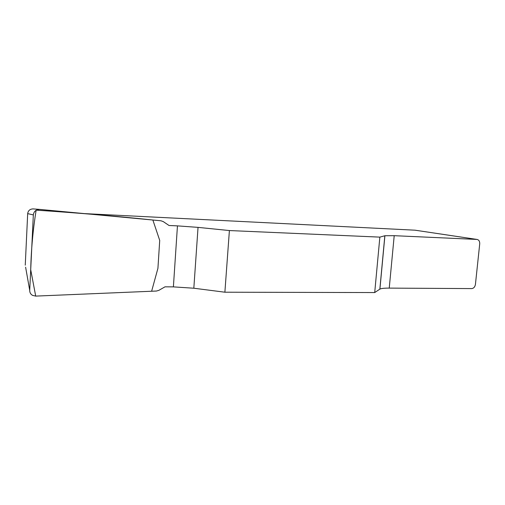 <?xml version="1.0" encoding="UTF-8"?>
<svg xmlns="http://www.w3.org/2000/svg" width="505" height="505" viewBox="0 0 505 505"><rect width="100%" height="100%" fill="white"/><g stroke="black" fill="none" stroke-linecap="round" stroke-linejoin="round"><path stroke-width="0.76" d="M177.451 225.874L169.023 225.495L163.298 221.619L160.981 220.786L39.624 209.398C35.956 209.575 33.86 211.418 33.33 214.922L29.719 290.394C29.7 292.572 30.628 294.226 32.516 295.356L35.71 296.1L156.462 291.038L158.854 290.343L165.009 286.827L173.392 286.878L193.825 288.222L224.883 292.206L229.396 230.551L198.036 227.376L177.451 225.874L173.392 286.878M379.855 237.123L374.71 292.559L379.911 289.1C381.174 288.424 384.286 288.096 389.241 288.115L471.702 288.589C473.722 288.342 474.965 286.935 475.432 284.365L479.718 243.864C479.813 241.365 478.929 239.894 477.073 239.439L394.209 235.684L384.905 235.74L379.855 237.123L229.396 230.551M476.884 239.427L415.028 230.192L84.594 213.615M374.71 292.559L224.883 292.206M25.61 267.177L29.719 290.394M33.33 214.922L27.68 213.615L25.256 265.157M27.68 213.615C28.135 210.617 29.934 209.045 33.078 208.9L33.336 208.912M415.028 230.192L415.508 230.267M35.703 296.1L30.71 269.714C31.19 249.476 33.002 229.623 36.152 210.149C77.713 212.883 116.617 216.178 152.863 220.022L159.719 240.412L157.926 268.307L151.626 291.24L35.703 296.1M379.848 289.144L384.835 235.759M394.209 235.684L389.241 288.115M198.036 227.376L193.825 288.222M415.198 230.211L477.073 239.439M379.911 289.1L384.905 235.74M39.624 209.398L33.078 208.9"/></g></svg>
